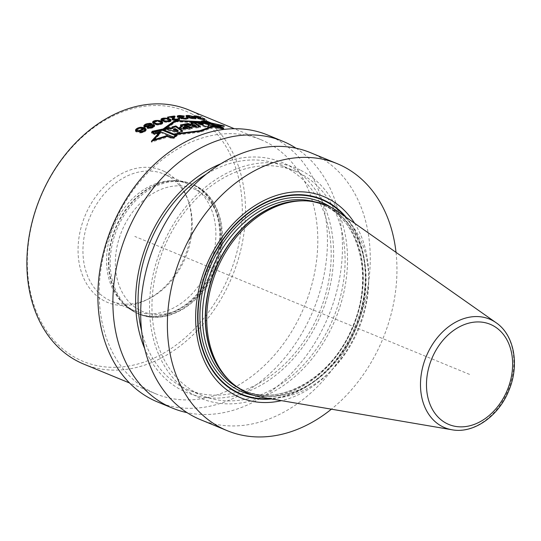 <?xml version="1.0" encoding="UTF-8"?>
<svg xmlns="http://www.w3.org/2000/svg" width="541" height="541" viewBox="0 0 541 541"><rect width="100%" height="100%" fill="white"/><g stroke="black" fill="none" stroke-linecap="round" stroke-linejoin="round"><path stroke-width="0.41" stroke-dasharray="2.71 2.03" d="M396.019 252.363A144.386 108.971 -67.6 0 1 331.39 409.179M310.5 152.67A144.386 108.971 112.4 0 1 315.356 154.861A144.386 108.971 -67.6 0 1 354.849 330.936A144.386 108.971 -67.6 0 1 200.461 419.654M354.585 223.23A108.842 82.144 -67.6 0 1 358.115 328.461A108.842 82.144 -67.6 0 1 281.462 400.651M337.922 211.517A101.87 76.883 -67.6 0 1 358.811 328.752A101.87 76.883 -67.6 0 1 261.384 397.222M300.174 170.043A124.538 93.992 112.4 0 0 164.051 241.901A124.538 93.992 112.4 0 0 196.883 396.553A124.538 93.992 -67.6 0 0 333.006 324.695A124.538 93.992 -67.6 0 0 300.174 170.043M294.811 170.997A121.468 91.672 112.4 0 1 298.896 172.836A121.468 91.672 -67.6 0 1 332.127 320.962A121.468 91.672 -67.6 0 1 202.239 395.599A121.468 91.672 -67.6 0 1 198.155 393.76A121.468 91.672 112.4 0 1 164.931 245.628A121.468 91.672 112.4 0 1 294.811 170.997L280.914 165.269A121.468 91.672 112.4 0 0 206.222 174.175M280.914 165.269A121.468 91.672 112.4 0 1 284.999 167.108A121.468 91.672 -67.6 0 1 318.223 315.234A121.468 91.672 -67.6 0 1 188.342 389.872A121.468 91.672 -67.6 0 1 184.258 388.025A121.468 91.672 112.4 0 1 141.62 330.916M220.809 163.822A124.538 93.992 112.4 0 1 286.27 164.315A124.538 93.992 -67.6 0 1 319.102 318.967A124.538 93.992 -67.6 0 1 182.98 390.818A124.538 93.992 112.4 0 1 144.67 348.539M296.069 148.22A144.386 108.971 -67.6 0 1 328.421 316.228A144.386 108.971 -67.6 0 1 187.085 412.648M157.641 402.004A144.386 108.971 -67.6 0 0 312.035 313.286A144.386 108.971 -67.6 0 0 272.536 137.211A144.386 108.971 112.4 0 0 267.68 135.027M260.89 139.659A137.509 103.777 112.4 0 1 265.516 141.749A137.509 103.777 -67.6 0 1 303.129 309.438A137.509 103.777 -67.6 0 1 156.092 393.929A137.509 103.777 -67.6 0 1 151.466 391.846A137.509 103.777 112.4 0 1 113.853 224.157A137.509 103.777 112.4 0 1 260.89 139.659L234.341 128.717M83.808 364.134A137.509 103.777 -67.6 0 0 230.845 279.643A137.509 103.777 -67.6 0 0 193.232 111.953A137.509 103.777 112.4 0 0 188.606 109.87M167.061 136.352L153.887 140.64L160.339 133.586L159.717 133.329M171.355 137.482L171.341 138.273L167.054 136.508M173.938 137.448L173.918 138.259L171.341 138.273M176.988 135.027L176.975 135.723L173.918 138.259M174.615 133.857L174.601 134.743L176.975 135.723M199.893 131.192L199.886 131.578L174.601 134.743M212.471 126.702L204.938 129.218M200.704 131.152L199.886 131.578M216.799 127.338L216.779 128.19L212.464 126.939M222.513 128.183L222.493 129.042L216.779 128.19M223.453 128.143L223.44 128.974L222.493 129.042M217.042 125.431L217.022 126.33L223.44 128.974M221.56 125.742L221.546 126.31L217.022 126.33M211.964 123.334L211.95 124.241L221.546 126.31M206.094 120.914L206.074 121.82L211.95 124.241M204.14 120.569L204.119 121.468L206.074 121.82M201.698 121.177L201.685 121.996L204.119 121.468M204.221 122.144L204.2 123.037L201.685 121.996M176.089 120.886L176.068 121.759L204.2 123.037M164.031 129.495L164.011 130.388L176.068 121.759M163.01 129.076L162.997 129.962L164.011 130.388M152.379 131.355L152.366 132.254L162.997 129.962M151.825 132.491L151.811 133.228L152.366 132.254M155.037 133.755L155.024 134.547L151.811 133.228M159.473 133.228L155.024 134.547M160.359 132.687L160.339 133.586M152.467 140.876L151.372 142.195L167.913 137.022L171.199 138.381L174.053 138.34L177.245 135.69L175.981 135.169L200.941 132.011L213.654 127.331L216.731 128.224L223.71 129.029L218.124 126.729L224.231 126.851L211.288 123.909L206.168 121.799L203.957 121.407L201.421 121.962L202.99 122.604L174.993 121.319M163.7 129.36L163.139 129.847L152.183 132.193L151.561 133.296L154.936 134.682L159.372 133.363M203.916 121.833L202.476 122.138L209.211 124.91M202.341 123.037L200.975 122.672L203.152 124.707M196.944 122.834L195.375 123.078L205.404 127.209L208.725 127.23L208.481 126.344M208.265 125.553L216.867 128.068L221.999 128.846L218.496 127.399M192.204 123.578L191.115 123.761L192.386 124.586M186.3 124.653L184.359 125.025L195.822 128.041L200.447 127.487L199.352 126.702M192.265 125.715L194.07 125.404L196.342 126.892M181.796 125.532L180.363 125.823L182.283 126.621M179.713 127.75L179.524 128.197L182.878 129.996L189.418 129.448L192.204 128.765L190.858 128.21M182.993 128.109L184.393 127.378L187.497 128.657M172.924 127.575L172.085 127.784L172.91 128.332M166.614 129.218L164.971 129.691L179.233 133.336L182.601 131.666L181.864 131.132M173.546 129.921L175.101 129.468L178.043 131.192M154.435 132.092L153.056 132.43L156.133 133.701L160.44 132.531L173.566 137.941L176.068 135.872L175.352 135.575M151.392 141.262L151.372 142.195M167.933 136.129L167.913 137.022M154.956 133.783L154.936 134.682M151.581 132.389L151.561 133.296M152.19 131.686L152.183 132.193M163.159 129.137L163.139 129.847M203.003 121.989L202.99 122.604M201.441 121.069L201.421 121.962M203.977 120.602L203.957 121.407M206.182 120.954L206.168 121.799M211.308 123.064L211.288 123.909M224.251 125.925L224.231 126.851M218.145 125.884L218.124 126.729M223.731 128.129L223.71 129.029M222.662 128.21L222.642 129.103M216.752 127.331L216.731 128.224M213.675 126.445L213.654 127.331M200.961 131.138L200.941 132.011M176.001 134.432L175.981 135.169M177.265 134.804L177.245 135.69M174.067 137.448L174.053 138.34M171.22 137.482L171.199 138.381M202.496 121.245L202.476 122.138M222.02 127.947L221.999 128.846M216.88 127.176L216.867 128.068M208.738 126.351L208.725 127.23M205.424 126.33L205.404 127.209M195.389 122.192L195.375 123.078M200.995 121.779L200.975 122.672M191.129 122.888L191.115 123.761M200.461 126.608L200.447 127.487M195.842 127.162L195.822 128.041M184.373 124.153L184.359 125.025M180.376 124.951L180.363 125.823M192.224 127.892L192.204 128.765M172.106 126.912L172.085 127.784M182.615 130.787L182.601 131.666M179.247 132.45L179.233 133.336M164.985 128.805L164.971 129.691M156.153 132.802L156.133 133.701M160.461 131.639L160.44 132.531M153.076 131.531L153.056 132.43M176.082 134.98L176.068 135.872M173.587 137.049L173.566 137.941M175.115 128.589L175.101 129.468M184.413 126.506L184.393 127.378M194.091 124.531L194.07 125.404M194.023 117.079L194.003 117.979L194.834 118.662L193.766 118.797L190.175 118.215L187.233 116.694L190.249 116.775L194.003 117.979M194.719 117.438L194.706 118.33M192.988 116.653L192.968 117.553M191.913 116.281L191.893 117.174M190.27 115.882L190.249 116.775M189.411 115.733L189.391 116.626M188.315 115.646L188.295 116.538M187.517 115.693L187.504 116.579M187.369 116.646L187.362 117.059M188.072 116.937L188.058 117.424M189.107 117.296L189.093 117.85M190.182 117.593L190.175 118.215M191.825 117.931L191.812 118.587M192.691 118.053L192.677 118.716M193.779 118.161L193.766 118.797M194.577 118.209L194.564 118.763M194.848 118.195L194.834 118.662M193.834 117.005L197.519 118.107L197.276 118.364L198.757 118.973L202.618 119.703A136.589 103.088 -67.6 0 1 202.997 119.75L204.626 119.859L204.383 119.52A136.589 103.088 112.4 0 0 203.443 119.372L202.442 119.466A136.589 103.088 112.4 0 0 201.692 119.372L198.621 118.675L199.325 118.398A136.589 103.088 -67.6 0 1 200.075 118.493L199.487 118.249A136.589 103.088 112.4 0 0 198.736 118.154L195.626 117.498L195.01 117.072L196.031 117.093A136.589 103.088 -67.6 0 1 197.161 117.235L199.933 117.877A136.589 103.088 -67.6 0 1 200.873 118.033L196.613 116.957A136.589 103.088 112.4 0 0 195.105 116.768L193.834 117.005L193.854 116.105M194.848 117.992L191.237 116.768L187.558 116.234L185.948 116.633L188.302 117.924L194.51 119.101L196.113 118.783L195.098 118.094M180.944 117.823L178.408 117.302L179.416 116.775A136.589 103.088 -67.6 0 1 180.552 116.694L183.325 116.957A136.589 103.088 -67.6 0 1 184.271 116.924L179.997 116.376A136.589 103.088 112.4 0 0 178.483 116.484L177.205 117.201L180.897 118.039L180.653 118.52L181.35 118.905L186.003 119.304A136.589 103.088 -67.6 0 1 186.381 119.277L188.018 118.979L187.781 118.452A136.589 103.088 112.4 0 0 186.834 118.486L185.834 118.959A136.589 103.088 112.4 0 0 185.076 119.013L181.999 118.689L181.871 118.249L182.709 118.039A136.589 103.088 -67.6 0 1 183.467 117.985L182.872 117.742A136.589 103.088 112.4 0 0 182.114 117.796L181.796 117.803M173.553 117.012A136.589 103.088 112.4 0 0 167.494 118.026L168.237 118.33A136.589 103.088 -67.6 0 1 173.546 117.417M172.363 119.101L172.119 119.818L173.6 120.427L177.292 120.366A136.589 103.088 -67.6 0 1 178.05 120.237L179.693 119.744L179.456 119.128A136.589 103.088 112.4 0 0 178.584 119.243M178.571 119.493L178.577 119.243A136.589 103.088 112.4 0 0 178.51 119.257L177.502 119.906A136.589 103.088 112.4 0 0 176.745 120.028L173.661 119.879L175.061 117.214L174.587 117.018M169.779 119.913L166.256 118.946L162.239 119.27M161.57 119.514L160.934 120.305L161.401 120.893L165.816 122.313L170.503 121.678L171.132 120.954L170.672 120.4M169.718 120.616L169.576 121.421L166.811 121.935L164.085 121.468L162.354 120.623L162.226 120.048L165.262 119.27L169.718 120.616L169.739 119.737M161.387 122.11L157.898 121.218L153.874 121.833M153.204 122.151L152.569 123.078L153.029 123.72L157.445 125.086L162.138 124.099L162.773 123.233L162.314 122.624M153.854 122.712L156.038 121.725L158.547 121.772L160.663 122.503L161.489 123.544L158.439 124.606L155.713 124.227L153.982 123.362M153.786 125.573L151.27 125.634L151.825 124.917L151.466 124.457M151.02 124.274L146.388 124.741A136.589 103.088 112.4 0 0 145.367 125.194M144.44 125.742L143.798 126.824L144.156 127.318L147.456 127.324L147.098 128.014L147.747 128.623L152.386 128.028A136.589 103.088 -67.6 0 1 153.144 127.69L154.462 126.635L154.232 125.755M147.774 126.79L145.11 126.858L146.171 125.471A136.589 103.088 -67.6 0 1 146.936 125.133L150.513 124.849L149.451 126.168A136.589 103.088 112.4 0 0 148.687 126.506L148.505 126.56M150.736 128.007L148.403 128.048L149.275 126.75A136.589 103.088 -67.6 0 1 150.04 126.411L153.279 126.148L152.406 127.385A136.589 103.088 112.4 0 0 151.642 127.723L150.736 128.007L150.743 127.608M136.034 130.029L135.541 131.328L136.636 132.16L141.282 131.267A136.589 103.088 -67.6 0 1 142.236 130.746L143.595 129.34L144.839 130.205L144.204 131.375A136.589 103.088 112.4 0 0 143.054 131.997L140.64 132.484A136.589 103.088 112.4 0 0 139.679 133.032L143.987 132.2A136.589 103.088 -67.6 0 1 144.751 131.781L146.07 130.537L145.691 129.502M144.041 128.65L143.581 128.494M142.587 128.224L140.302 128.156L137.799 128.92A136.589 103.088 112.4 0 0 136.941 129.38M142.391 129.556L141.688 130.34A136.589 103.088 112.4 0 0 140.349 131.064L138.083 131.619L136.751 131.071M136.69 130.672L137.394 129.847A136.589 103.088 -67.6 0 1 138.726 129.123L141.147 128.684L142.472 129.231M193.786 115.957L193.766 116.856M194.05 116.234L194.036 116.788M195.118 116.159L195.105 116.768M196.626 116.254L196.613 116.957M197.526 116.389L197.512 117.126M198.574 116.586L198.561 117.356M199.44 116.802L199.419 117.573M200.258 117.012L200.244 117.816M200.894 117.113L200.873 118.033M199.954 116.964L199.933 117.877M199.467 116.815L199.446 117.728M198.797 116.633L198.777 117.546M198.27 116.518L198.249 117.431M197.181 116.329L197.161 117.235M196.052 116.187L196.031 117.093M195.254 116.146L195.233 117.045M195.024 116.166L195.01 117.072M194.936 116.592L194.929 117.154M195.044 116.633L195.03 117.255M195.639 116.815L195.626 117.498M196.606 117.045L196.593 117.782M197.472 117.187L197.451 117.965M198.75 117.485L198.736 118.154M199.501 117.512L199.487 118.249M200.096 117.586L200.075 118.493M199.345 117.492L199.325 118.398M198.506 117.485L198.493 118.391M198.419 117.952L198.412 118.472M198.635 118.026L198.621 118.675M198.932 118.107L198.919 118.797M199.757 118.296L199.737 119.02M200.616 118.479L200.603 119.203M201.705 118.655L201.692 119.372M202.462 118.763L202.442 119.466M203.254 118.864L203.24 119.534M203.517 118.885L203.511 119.493M203.457 118.459L203.443 119.372M204.397 118.952L204.383 119.52M204.802 118.817L204.782 119.737M204.64 118.946L204.626 119.859M204.187 118.959L204.167 119.865M203.017 118.837L202.997 119.75M202.638 118.79L202.618 119.703M201.171 118.58L201.151 119.487M200.123 118.384L200.102 119.284M198.777 118.073L198.757 118.973M197.992 117.81L197.979 118.716M197.702 117.688L197.681 118.587M197.296 117.465L197.276 118.364M197.228 117.316L197.208 118.215M197.533 117.593L197.519 118.107M196.302 116.991L196.282 117.891M195.484 116.775L195.463 117.674M194.699 116.518L194.679 117.417M194.111 116.274L194.091 117.174M193.779 116.978L193.766 117.546M192.853 116.606L192.839 117.228M192.217 116.389L192.204 117.032M191.25 116.119L191.237 116.768M190.243 115.875L190.222 116.558M188.85 115.693L188.836 116.329M187.571 115.686L187.558 116.234M186.084 115.882L186.07 116.45M185.969 115.747L185.948 116.633M186.178 115.997L186.165 116.883M186.435 116.18L186.415 117.066M186.983 116.491L186.97 117.377M188.315 117.039L188.302 117.924M189.249 117.336L189.228 118.222M189.877 117.519L189.857 118.405M190.845 117.762L190.831 118.648M191.859 117.938L191.839 118.831M193.245 118.127L193.225 119.013M194.53 118.209L194.51 119.101M195.511 118.181L195.49 119.074M196.011 118.039L195.991 118.932M196.133 117.884L196.113 118.783M195.91 118.066L195.903 118.56M177.164 116.099L177.144 116.978M177.225 116.322L177.205 117.201M178.496 116.092L178.483 116.484M180.011 115.848L179.997 116.376M180.917 115.815L180.904 116.389M181.965 115.842L181.959 116.477M182.831 115.957L182.817 116.579M183.656 116.058L183.642 116.748M184.292 116.038L184.271 116.924M183.345 116.072L183.325 116.957M182.858 115.963L182.844 116.842M182.189 115.855L182.168 116.741M181.661 115.815L181.641 116.7M180.566 115.815L180.552 116.694M179.429 115.896L179.416 116.775M178.631 116.031L178.618 116.91M178.402 116.126L178.388 117.005M178.415 116.87L178.408 117.302M179.01 117.018L179.003 117.546M179.984 117.14L179.97 117.755M180.85 117.16L180.836 117.823M182.128 117.309L182.114 117.796M182.885 117.147L182.872 117.742M183.487 117.106L183.467 117.985M182.73 117.16L182.709 118.039M181.884 117.377L181.871 118.249M182.006 118.215L181.999 118.689M182.303 118.269L182.297 118.81M183.129 118.371L183.115 118.959M183.994 118.445L183.981 119.027M185.09 118.452L185.076 119.013M185.84 118.432L185.834 118.959M186.638 118.364L186.631 118.844M186.909 118.33L186.902 118.689M186.855 117.607L186.834 118.486M188.2 117.816L188.18 118.702M188.038 118.094L188.018 118.979M187.578 118.256L187.558 119.135M186.402 118.398L186.381 119.277M186.023 118.425L186.003 119.304M184.549 118.472L184.528 119.351M183.494 118.418L183.48 119.297M182.148 118.249L182.128 119.128M181.363 118.026L181.35 118.905M181.073 117.904L181.052 118.783M180.667 117.64L180.653 118.52M180.606 117.417L180.586 118.296M179.673 117.133L179.659 118.012M178.855 116.991L178.834 117.87M178.07 116.768L178.057 117.647M177.482 116.525L177.462 117.404M175.081 116.335L175.061 117.214M173.965 119.575L173.959 120.001M174.79 119.635L174.784 120.116M175.656 119.635L175.642 120.129M176.751 119.547L176.745 120.028M177.509 119.453L177.502 119.906M178.307 119.311L178.3 119.696M178.523 118.378L178.51 119.257M179.876 118.52L179.855 119.399M179.707 118.864L179.693 119.744M179.247 119.094L179.227 119.974M178.07 119.365L178.05 120.237M177.313 119.487L177.292 120.366M176.021 119.629L176.008 120.501M174.973 119.649L174.953 120.521M173.62 119.554L173.6 120.427M172.836 119.351L172.822 120.224M172.545 119.223L172.525 120.102M172.139 118.946L172.119 119.818M172.079 118.689L172.058 119.561M168.251 117.458L168.237 118.33M167.514 117.154L167.494 118.026M167.866 118.864L167.859 119.243M167.237 118.675L167.223 119.101M166.263 118.506L166.256 118.946M165.248 118.391L165.242 118.892M163.855 118.499L163.849 118.932M161.069 119.622L161.062 119.96M160.954 119.426L160.934 120.305M161.164 119.777L161.15 120.657M161.421 120.014L161.401 120.893M161.969 120.379L161.948 121.252M163.301 120.927L163.281 121.799M164.227 121.177L164.214 122.05M164.863 121.306L164.843 122.178M165.837 121.441L165.816 122.313M166.851 121.461L166.831 122.334M168.244 121.387L168.224 122.259M169.529 121.143L169.509 122.023M170.523 120.799L170.503 121.678M171.03 120.393L171.01 121.265M171.152 120.082L171.132 120.954M169.042 119.331L169.022 120.203M168.778 121.285L168.772 121.718M167.683 121.414L167.676 121.901M166.817 121.461L166.811 121.935M165.167 121.346L165.161 121.779M162.516 118.898L162.496 119.771M163.321 118.587L163.301 119.46M164.417 118.411L164.396 119.284M165.282 118.391L165.262 119.27M166.926 118.58L166.912 119.453M168.008 118.905L167.987 119.777M158.871 120.981L158.865 121.346M157.904 120.846L157.898 121.218M156.89 120.778L156.883 121.225M155.497 120.974L155.483 121.353M152.582 122.192L152.569 123.078M152.799 122.584L152.778 123.463M153.049 122.841L153.029 123.72M153.597 123.213L153.576 124.099M154.929 123.767L154.909 124.646M155.855 123.997L155.842 124.876M156.491 124.105L156.477 124.991M157.465 124.207L157.445 125.086M158.479 124.173L158.459 125.059M159.872 124.011L159.859 124.89M161.164 123.666L161.144 124.545M162.158 123.22L162.138 124.099M162.665 122.719L162.645 123.598M162.794 122.354L162.773 123.233M160.684 121.624L160.663 122.503M161.38 122.05L161.36 122.929M159.642 121.198L159.629 122.077M158.567 120.893L158.547 121.772M156.917 120.771L156.904 121.651M156.051 120.846L156.038 121.725M154.956 121.11L154.936 121.989M154.151 121.502L154.131 122.388M156.802 124.139L156.795 124.518M158.452 124.173L158.439 124.606M159.318 124.072L159.311 124.518M160.413 123.862L160.406 124.241M151.521 124.525L151.507 125.417M151.277 125.214L151.27 125.634M151.838 124.031L151.825 124.917M149.904 123.774L149.898 124.126M148.89 123.774L148.883 124.18M143.818 125.931L143.798 126.824M144.177 126.418L144.156 127.318M144.616 126.601L144.603 127.5M145.739 126.722L145.718 127.622M146.949 126.547L146.929 127.439M147.111 127.121L147.098 128.014M147.321 127.548L147.308 128.44M147.767 127.73L147.747 128.623M148.89 127.852L148.87 128.744M149.904 127.764L149.884 128.657M151.304 127.507L151.284 128.4M152.4 127.135L152.386 128.028M153.164 126.804L153.144 127.69M153.969 126.33L153.955 127.216M154.483 125.749L154.462 126.635M154.611 125.329L154.591 126.215M152.819 125.133L152.812 125.485M151.805 125.154L151.798 125.539M147.862 123.97L147.849 124.863M146.956 124.241L146.936 125.133M148.924 123.774L148.903 124.66M150.087 123.781L150.067 124.667M150.526 123.963L150.513 124.849M150.04 126.411L150.067 125.776M149.458 125.789L149.451 126.168M146.726 126.58L146.719 127.02M145.563 126.702L145.556 127.04M145.576 124.985L145.556 125.877M146.192 124.579L146.171 125.471M153.299 125.255L153.279 126.148M153.002 125.133L152.981 126.026M152.177 125.113L152.156 125.999M150.973 125.255L150.953 126.141M149.296 125.857L149.275 126.75M148.68 126.263L148.667 127.155M148.707 127.832L148.701 128.17M149.532 127.798L149.526 128.176M138.794 131.179L138.78 132.092M137.779 131.321L137.759 132.241M140.193 130.821L140.173 131.734M141.296 130.354L141.282 131.267M142.256 129.84L142.236 130.746M143.061 129.272L143.04 130.178M143.615 128.44L143.595 129.34M143.913 128.562L143.892 129.461M144.609 129.022L144.589 129.928M144.86 129.306L144.839 130.205M142.344 131.896L142.33 132.254M141.471 132.105L141.465 132.45M139.7 132.119L139.679 133.032M140.335 132.187L140.315 133.106M141.499 132.105L141.485 133.018M142.898 131.754L142.885 132.667M144.007 131.287L143.987 132.2M144.772 130.875L144.751 131.781M145.576 130.313L145.556 131.213M146.084 129.637L146.07 130.537M140.322 128.697L140.302 128.156M135.541 129.84L135.52 130.753M135.561 130.408L135.541 131.328M135.919 130.936L135.899 131.855M136.657 131.24L136.636 132.16M138.09 131.28L138.083 131.619M138.767 131.186L138.76 131.524M139.639 130.963L139.625 131.321M142.242 128.048L142.222 128.954M141.796 127.865L141.783 128.772M141.16 127.784L141.147 128.684M139.47 127.974L139.45 128.88M138.746 128.217L138.726 129.123M137.414 128.941L137.394 129.847M136.988 129.313L136.968 130.225M190.892 113.461A135.216 102.053 -67.6 0 1 226.537 281.374A135.216 102.053 -67.6 0 1 78.743 359.393A135.216 102.053 112.4 0 1 43.097 191.48A135.216 102.053 112.4 0 1 190.892 113.461M164.423 171.497A71.398 53.884 -67.6 0 1 188.248 200.718A71.398 53.884 -67.6 0 1 147.565 299.416A71.398 53.884 -67.6 0 1 105.204 301.364A71.398 53.884 112.4 0 1 86.384 212.694A71.398 53.884 112.4 0 1 164.423 171.497M166.107 175.047A68.754 51.889 -67.6 0 1 189.046 203.186A68.754 51.889 -67.6 0 1 149.871 298.226A68.754 51.889 -67.6 0 1 111.399 301.141A68.754 51.889 -67.6 0 1 109.086 300.099A68.754 51.889 112.4 0 1 90.279 216.258A68.754 51.889 112.4 0 1 163.795 174.006A68.754 51.889 112.4 0 1 166.107 175.047M135.027 310.879A68.754 51.889 -67.6 0 0 208.549 268.634A68.754 51.889 -67.6 0 0 189.742 184.792A68.754 51.889 112.4 0 0 187.429 183.751A68.754 51.889 112.4 0 0 171.362 180.748A68.754 51.889 112.4 0 0 113.252 227.545A68.754 51.889 112.4 0 0 121.515 301.695A68.754 51.889 112.4 0 0 132.714 309.837A68.754 51.889 -67.6 0 0 135.027 310.879L111.399 301.141M469.554 374.399L134.817 236.431M346.301 217.408A105.651 79.737 -67.6 0 1 355.369 327.332A105.651 79.737 -67.6 0 1 271.481 398.947M344.739 216.312A105.177 79.378 -67.6 0 1 355.004 327.183A105.177 79.378 -67.6 0 1 269.601 398.622M330.882 207.271A102.79 77.573 -67.6 0 1 353.334 326.494A102.79 77.573 -67.6 0 1 253.391 395.275M229.242 380.377A100.957 76.193 112.4 0 0 243.639 390.345A100.957 76.193 -67.6 0 0 247.034 391.873A100.957 76.193 -67.6 0 0 354.991 329.848A100.957 76.193 -67.6 0 0 327.373 206.73A100.957 76.193 112.4 0 0 323.978 205.201L321.192 204.052L324.546 205.566C360.577 221.668 373.872 279.934 351.873 328.34C331.633 377.713 280.272 407.096 244.255 390.73A100.957 76.193 -67.6 0 0 352.205 328.698A100.957 76.193 -67.6 0 0 324.593 205.587A100.957 76.193 112.4 0 0 321.192 204.052A100.957 76.193 112.4 0 0 314.483 201.759M237.878 387.627A100.957 76.193 112.4 0 0 240.86 389.202A100.957 76.193 -67.6 0 0 244.255 390.73L247.034 391.873L243.687 390.365C237.702 387.43 232.292 383.488 227.45 378.551A101.018 76.24 112.4 0 0 243.903 390.521A101.018 76.24 -67.6 0 0 354.314 332.235A101.018 76.24 -67.6 0 0 327.684 206.79A101.018 76.24 112.4 0 0 300.688 200.853C308.897 200.745 316.661 202.199 323.978 205.201A100.957 76.193 112.4 0 0 303.251 200.819M496.111 322.727A58.726 44.321 -67.6 0 1 508.155 390.304A58.726 44.321 -67.6 0 1 451.992 429.777M189.431 128.569L189.418 129.448M171.362 180.748L174.378 180.708A70.005 52.835 112.4 0 1 193.09 184.819A70.005 52.835 -67.6 0 1 211.545 271.751A70.005 52.835 -67.6 0 1 135.027 312.143A70.005 52.835 112.4 0 1 123.625 303.846L135.46 312.455L137.908 313.557A70.127 52.93 -67.6 0 1 135.554 312.495A70.127 52.93 112.4 0 1 116.369 226.97A70.127 52.93 112.4 0 1 191.358 183.879A70.127 52.93 112.4 0 1 193.719 184.941A70.127 52.93 -67.6 0 1 212.897 270.466A70.127 52.93 -67.6 0 1 137.908 313.557L139.233 314.105A70.127 52.93 -67.6 0 1 136.873 313.036A70.127 52.93 112.4 0 1 117.688 227.518A70.127 52.93 112.4 0 1 192.677 184.427L191.358 183.879C185.996 181.681 180.336 180.626 174.378 180.708A70.005 52.835 112.4 0 0 115.213 228.349A70.005 52.835 112.4 0 0 123.625 303.846L121.515 301.695M195.037 185.489A70.127 52.93 -67.6 0 1 214.222 271.007A70.127 52.93 -67.6 0 1 139.233 314.105C166.026 326.054 202.368 304.306 215.791 269.601C229.972 236.688 220.789 197.282 195.132 185.529L192.677 184.427A70.127 52.93 112.4 0 1 195.037 185.489M195.741 189.742A66.462 50.157 112.4 0 0 123.098 228.086A66.462 50.157 112.4 0 0 140.619 310.622A66.462 50.157 -67.6 0 0 213.262 272.272A66.462 50.157 -67.6 0 0 195.741 189.742M202.239 395.599L188.342 389.872M179.544 127.318L179.524 128.197M156.092 393.929L129.542 382.987M189.046 203.186L188.248 200.718M149.871 298.226L147.565 299.416M187.429 183.751L163.795 174.006"/><path stroke-width="0.81" d="M331.39 409.179A144.386 108.971 -67.6 0 1 227.146 430.65A144.386 108.971 -67.6 0 1 222.29 428.465A144.386 108.971 112.4 0 1 182.797 252.39A144.386 108.971 112.4 0 1 337.185 163.673A144.386 108.971 112.4 0 1 342.047 165.857A144.386 108.971 -67.6 0 1 396.019 252.363M227.146 430.65L200.461 419.654A144.386 108.971 -67.6 0 1 195.605 417.463A144.386 108.971 112.4 0 1 156.106 241.387A144.386 108.971 112.4 0 1 310.5 152.67L337.185 163.673M354.585 223.23A108.842 82.144 -67.6 0 0 327.305 198.182A108.842 82.144 112.4 0 0 208.339 260.985A108.842 82.144 112.4 0 0 237.032 396.14A108.842 82.144 -67.6 0 0 281.462 400.651M302.75 200.826A101.87 76.883 112.4 0 0 216.643 270.155A101.87 76.883 112.4 0 0 228.89 380.025L227.45 378.551A101.018 76.24 112.4 0 1 215.311 269.607A101.018 76.24 112.4 0 1 300.688 200.853L302.75 200.826A101.87 76.883 112.4 0 1 329.976 206.811A101.87 76.883 -67.6 0 1 337.922 211.517L496.111 322.727C514.403 335.062 519.63 365.216 508.885 390.44C498.802 416.056 473.747 433.929 451.992 429.777A58.726 44.321 -67.6 0 1 442.822 426.822A58.726 44.321 112.4 0 1 427.343 353.895A58.726 44.321 112.4 0 1 491.532 320.008A58.726 44.321 -67.6 0 1 496.111 322.727M451.992 429.777L261.384 397.222A101.87 76.883 -67.6 0 1 245.486 392.097A101.87 76.883 112.4 0 1 228.89 380.025M206.222 174.175A121.468 91.672 112.4 0 0 141.62 330.916M220.809 163.822A124.538 93.992 112.4 0 0 144.67 348.539M187.085 412.648A144.386 108.971 -67.6 0 1 172.653 408.191A144.386 108.971 -67.6 0 1 167.798 406.007A144.386 108.971 112.4 0 1 128.305 229.932A144.386 108.971 112.4 0 1 282.693 141.215A144.386 108.971 112.4 0 1 287.548 143.399A144.386 108.971 -67.6 0 1 296.069 148.22M282.693 141.215L267.68 135.027A144.386 108.971 112.4 0 0 113.292 223.744A144.386 108.971 112.4 0 0 152.785 399.819A144.386 108.971 -67.6 0 0 157.641 402.004L172.653 408.191M167.074 135.615L153.908 139.72L160.359 132.687L159.494 132.335L155.037 133.647L151.832 132.322L152.379 131.355L163.01 129.076L164.031 129.495L176.089 120.886L204.221 122.144L201.698 121.11L204.14 120.569L211.964 123.334L221.567 125.39L217.042 125.431L223.46 128.075L216.799 127.297L212.485 126.053L199.906 130.706L174.615 133.857L176.988 134.837L173.938 137.367L171.362 137.38L167.074 135.615L167.061 136.352M204.687 120.799L202.496 121.245L209.232 124.024L200.995 121.779L203.166 123.821L198.229 121.786L195.389 122.192L205.424 126.33L208.738 126.351L208.278 124.66L216.88 127.176L222.02 127.947L204.687 120.799L204.667 121.698L203.916 121.833M194.435 122.34L191.129 122.888L192.407 123.706L190.128 124.126L187.855 123.47L184.373 124.153L195.842 127.162L200.461 126.608L194.435 122.34L194.422 123.22L192.204 123.578M183.582 124.329L180.376 124.951L182.303 125.742L179.544 127.318L182.608 129.076L192.224 127.892L183.582 124.329L183.561 125.208L181.796 125.532M175.899 125.965L172.106 126.912L172.924 127.453L170.686 128.021L169.347 127.602L164.985 128.805L179.247 132.45L182.615 130.787L175.899 125.965L175.886 126.837L172.924 127.575M162.625 129.434L176.082 134.98L173.587 137.049L160.461 131.639L156.153 132.802L153.076 131.531L162.625 129.434L162.611 130.32L154.435 132.092M173.566 129.042L178.063 130.313L175.115 128.589L173.566 129.042L173.546 129.921L178.043 131.192L178.063 130.313M184.413 126.506L183.014 127.23L187.511 127.784L184.413 126.506M196.363 126.019L194.091 124.531L192.278 124.836L196.363 126.019L196.342 126.892L192.265 125.715L192.278 124.836M187.247 115.808L190.189 117.329L194.855 117.769L192.988 116.653L189.411 115.733L187.517 115.693L187.233 116.592M162.246 119.169L163.064 120.163L165.181 120.907L167.69 121.028L169.867 120.285L169.739 119.737L168.008 118.905L164.417 118.411L162.246 119.169L162.354 120.623M153.874 121.833L154.699 122.915L156.809 123.639L159.325 123.639L161.502 122.665L161.38 122.05L159.642 121.198L156.051 120.846L153.874 121.833L154.05 123.402M150.547 124.444L149.472 125.275A137.509 103.777 -67.6 0 0 148.707 125.613L145.57 126.148L145.11 125.451L146.192 124.579A137.509 103.777 -67.6 0 1 146.956 124.241L150.526 123.963L150.533 125.329L150.067 125.776M148.362 126.797L148.721 127.277L151.663 126.831A137.509 103.777 -67.6 0 1 152.427 126.499L153.299 125.255L150.06 125.519A137.509 103.777 -67.6 0 0 149.296 125.857L148.362 126.797L148.403 128.048M136.711 129.759L137.022 130.449L138.097 130.706L140.369 130.158A137.509 103.777 -67.6 0 1 141.708 129.434L142.411 128.65L142.242 128.048L140.335 127.798L138.746 128.217A137.509 103.777 -67.6 0 0 137.414 128.941L136.711 129.759L137.001 131.362M234.341 128.717L188.606 109.87A137.509 103.777 112.4 0 0 41.569 194.361A137.509 103.777 112.4 0 0 79.182 362.051A137.509 103.777 -67.6 0 0 83.808 364.134L129.542 382.987M159.392 132.464L154.956 133.783L151.581 132.389L152.197 131.294L163.159 128.961L175.007 120.44L203.01 121.718L201.441 121.069L203.977 120.508L206.189 120.9L211.308 123.01L224.251 125.925L218.145 125.823L223.731 128.129L216.752 127.331L213.675 126.445L200.961 131.138L176.001 134.276L177.265 134.804L174.067 137.448L171.22 137.482L167.933 136.129L151.392 141.262L159.392 132.464L159.372 133.363L152.467 140.876M194.943 116.254L198.75 117.248A137.509 103.777 -67.6 0 1 199.507 117.343L200.096 117.586A137.509 103.777 -67.6 0 0 199.345 117.492L198.642 117.776L201.712 118.465A137.509 103.777 -67.6 0 1 202.462 118.56L203.457 118.459A137.509 103.777 -67.6 0 1 204.403 118.607L204.64 118.946L203.017 118.837A137.509 103.777 -67.6 0 0 202.638 118.79L197.992 117.81L197.296 117.465L197.539 117.201L193.854 116.105L195.125 115.862A137.509 103.777 -67.6 0 1 196.626 116.051L200.894 117.113A137.509 103.777 -67.6 0 0 199.954 116.964L197.181 116.329A137.509 103.777 -67.6 0 0 196.052 116.187L195.024 116.166L194.936 116.592M193.786 116.653L188.856 115.436L185.969 115.747L188.315 117.039L191.859 117.938L196.011 118.039L195.112 117.201L193.779 116.978M178.32 116.288L182.134 116.917A137.509 103.777 -67.6 0 1 182.892 116.863L183.487 117.106A137.509 103.777 -67.6 0 0 182.73 117.16L181.884 117.377L182.31 117.931L185.096 118.134A137.509 103.777 -67.6 0 1 185.847 118.08L186.855 117.607A137.509 103.777 -67.6 0 1 187.801 117.566L188.038 118.094L186.402 118.398A137.509 103.777 -67.6 0 0 186.023 118.425L181.363 118.026L180.667 117.64L180.917 117.167L177.225 116.322L178.503 115.605A137.509 103.777 -67.6 0 1 180.018 115.497L184.292 116.038A137.509 103.777 -67.6 0 0 183.345 116.072L180.566 115.815A137.509 103.777 -67.6 0 0 179.429 115.896L178.402 116.126L178.307 116.836M174.337 116.031A137.509 103.777 -67.6 0 0 167.514 117.154L168.251 117.458A137.509 103.777 -67.6 0 1 173.56 116.545L172.139 118.946L173.62 119.554L177.313 119.487A137.509 103.777 -67.6 0 1 178.07 119.365L179.707 118.864L179.47 118.249A137.509 103.777 -67.6 0 0 178.523 118.378L177.516 119.027A137.509 103.777 -67.6 0 0 176.758 119.155L173.681 119.006L175.081 116.335L174.337 116.031L174.317 116.91A136.589 103.088 112.4 0 0 173.553 117.012M168.806 118.628L163.869 118.06L161.59 118.641L160.954 119.426L163.301 120.927L166.851 121.461L169.529 121.143L171.03 120.393L170.138 119.182L168.806 118.628L168.792 119.23M160.447 120.839L155.504 120.474L153.218 121.265L152.582 122.192L154.929 123.767L158.479 124.173L161.164 123.666L162.665 122.719L161.779 121.387L160.447 120.839L160.434 121.522M153.806 124.687L154.611 125.329L153.164 126.804A137.509 103.777 -67.6 0 0 152.4 127.135L148.89 127.852L147.321 127.548L147.477 126.432L144.616 126.601L143.818 125.931L143.947 125.478L145.258 124.356A137.509 103.777 -67.6 0 1 146.408 123.855L151.04 123.389L151.838 124.031L151.291 124.748L153.806 124.687L153.786 125.573L152.812 125.485M144.92 129.684L144.217 130.469A137.509 103.777 -67.6 0 0 143.074 131.091L140.66 131.571A137.509 103.777 -67.6 0 0 139.7 132.119L144.007 131.287A137.509 103.777 -67.6 0 1 144.772 130.875L146.07 129.096L143.832 127.656L140.322 127.257L137.82 128.014A137.509 103.777 -67.6 0 0 136.859 128.528L135.541 129.84L135.919 130.936L136.657 131.24L138.794 131.179L141.296 130.354A137.509 103.777 -67.6 0 1 142.256 129.84L143.913 128.562L144.86 129.306L144.623 131.01M153.908 139.72L153.894 140.369M199.906 130.706L199.893 131.192M212.485 126.053L212.471 126.702M204.938 129.218L200.704 131.152M221.567 125.39L221.56 125.742M159.494 132.335L159.379 133.262M175.345 121.306L163.7 129.36M209.232 124.024L209.211 124.91L202.341 123.037M203.166 123.821L203.152 124.707L198.216 122.672L196.944 122.834M208.481 126.344L208.278 124.66M218.496 127.399L204.667 121.698M192.407 123.706L192.386 124.586L190.114 125.005L187.842 124.349L186.3 124.653M199.352 126.702L194.422 123.22M182.303 125.742L182.283 126.621L179.713 127.75M190.858 128.21L183.561 125.208M187.511 127.784L187.497 128.657L182.993 128.109L183.014 127.23M172.924 127.453L172.91 128.332L170.665 128.907L169.333 128.488L166.614 129.218M181.864 131.132L175.886 126.837M175.352 135.575L162.611 130.32M152.197 131.294L152.19 131.686M175.007 120.44L174.993 121.319M198.229 121.786L198.216 122.672M187.855 123.47L187.842 124.349M190.128 124.126L190.114 125.005M169.347 127.602L169.333 128.488M170.686 128.021L170.665 128.907M187.382 116.173L187.369 116.646M188.079 116.538L188.072 116.937M194.584 117.87L194.577 118.209M194.855 117.769L194.848 118.195M187.558 116.234L186.571 116.274M195.646 118.391L194.848 117.992M182.114 117.796L180.836 117.823M178.483 116.484L177.414 116.795M173.56 116.545L173.546 117.417L172.058 119.561M178.584 119.243A136.589 103.088 112.4 0 0 178.577 119.243L178.591 118.614M162.564 119.155L161.062 119.96M170.922 120.623L169.779 119.913M154.199 121.684L152.697 122.679M162.564 122.868L161.387 122.11M151.825 124.917L149.898 124.126M145.367 125.194A136.589 103.088 112.4 0 0 145.245 125.248L143.926 126.371M147.477 126.432L147.226 127.561M154.591 126.215L153.786 125.573M148.687 126.506L147.47 126.858M145.11 126.858L145.11 125.451M153.36 125.6L153.022 126.993M146.05 130.002L144.041 128.65M143.811 128.555L142.378 128.203M136.941 129.38A136.589 103.088 112.4 0 0 136.846 129.434L135.52 130.753M142.493 128.332L142.114 129.975M194.057 115.889L194.05 116.234M194.517 115.842L194.503 116.437M198.425 117.566L198.419 117.952M204.403 118.607L204.397 118.952M197.539 117.201L197.533 117.593M195.112 117.201L195.098 118.094M187.578 115.341L187.571 115.686M186.591 115.382L186.571 116.254M195.923 117.661L195.91 118.066M195.666 117.492L195.653 118.141M177.434 115.923L177.421 116.477M177.894 115.727L177.874 116.606M178.503 115.605L178.496 116.092M180.018 115.497L180.011 115.848M178.429 116.423L178.415 116.87M179.017 116.667L179.01 117.018M182.134 116.917L182.128 117.309M181.803 117.532L181.79 118.148M182.019 117.81L182.006 118.215M182.31 117.931L182.303 118.269M185.847 118.08L185.84 118.432M186.645 117.958L186.638 118.364M186.922 117.81L186.909 118.33M187.801 117.566L187.788 118.181M180.917 117.167L180.904 117.796M173.472 118.689L173.451 119.507M173.681 119.006L173.668 119.554M173.979 119.128L173.965 119.575M174.797 119.236L174.79 119.635M175.663 119.257L175.656 119.635M176.758 119.155L176.751 119.547M177.516 119.027L177.509 119.453M178.32 118.817L178.307 119.311M179.47 118.249L179.456 118.993M170.138 119.182L170.117 120.055M167.879 118.364L167.866 118.864M167.243 118.229L167.237 118.675M166.27 118.066L166.263 118.506M165.262 118.019L165.248 118.391M163.869 118.06L163.855 118.499M162.577 118.283L162.564 118.878M161.59 118.641L161.57 119.514M161.083 119.081L161.069 119.622M170.942 119.75L170.929 120.474M170.686 119.527L170.672 120.4M169.867 120.285L169.847 121.035M169.59 120.542L169.583 121.13M168.792 120.839L168.778 121.285M167.69 121.028L167.683 121.414M166.824 121.062L166.817 121.461M165.181 120.907L165.167 121.346M164.106 120.589L164.092 121.137M163.064 120.163L163.051 120.826M162.368 119.744L162.354 120.535M161.779 121.387L161.759 122.259M159.521 120.589L159.507 121.157M158.885 120.467L158.871 120.981M157.911 120.345L157.904 120.846M156.897 120.345L156.89 120.778M155.504 120.474L155.497 120.974M154.212 120.805L154.199 121.482M153.218 121.265L153.204 122.151M152.711 121.799L152.697 122.408M162.584 121.989L162.564 122.821M162.327 121.745L162.314 122.624M154.002 122.476L153.982 123.362M154.699 122.915L154.685 123.659M155.734 123.341L155.72 123.963M156.809 123.639L156.802 124.139M158.459 123.72L158.452 124.173M159.325 123.639L159.318 124.072M160.427 123.362L160.413 123.862M161.232 122.976L161.218 123.646M161.502 122.665L161.489 123.517M151.291 124.748L151.277 125.214M151.48 123.571L151.466 124.457M151.04 123.389L151.02 124.274M149.918 123.24L149.904 123.774M148.903 123.287L148.89 123.774M147.504 123.504L147.497 124.078M146.408 123.855L146.395 124.491M145.258 124.356L145.245 125.248M144.454 124.849L144.44 125.742M143.947 125.478L143.933 126.087M147.24 126.668L147.226 127.351M154.253 124.87L154.232 125.755M152.833 124.599L152.819 125.133M151.818 124.646L151.805 125.154M150.08 124.89L150.067 125.519M149.472 125.275L149.458 125.789M148.707 125.613L148.694 126.256M147.794 125.897L147.774 126.79M146.739 126.127L146.726 126.58M145.57 126.148L145.563 126.702M145.13 125.965L145.116 126.655M151.663 126.831L151.649 127.392M150.75 127.115L150.743 127.608M152.427 126.499L152.413 127.135M153.042 126.107L153.022 126.864M148.423 127.155L148.41 127.798M148.721 127.277L148.707 127.832M149.546 127.284L149.532 127.798M144.643 130.104L144.63 130.956M144.217 130.469L144.204 131.179M143.074 131.091L143.061 131.686M142.351 131.341L142.344 131.896M141.485 131.537L141.471 132.105M140.66 131.571L140.646 132.166M146.07 129.096L146.056 129.678M145.712 128.602L145.691 129.502M144.866 128.082L144.846 128.981M143.832 127.656L143.811 128.521M142.608 127.324L142.587 128.224M141.485 127.209L141.471 127.825M140.322 127.257L140.308 127.804M138.922 127.568L138.909 128.163M137.82 128.014L137.799 128.724M136.859 128.528L136.846 129.434M136.055 129.116L136.034 130.029M138.097 130.706L138.09 131.28M137.468 130.631L137.448 131.301M138.78 130.611L138.767 131.186M139.646 130.415L139.639 130.963M140.369 130.158L140.356 130.753M141.708 129.434L141.688 130.144M142.134 129.069L142.114 129.914M142.411 128.65L142.391 129.556M136.772 130.158L136.751 131.071M137.022 130.449L137.001 131.267M346.301 217.408A105.651 79.737 -67.6 0 0 325.466 200.867A105.651 79.737 112.4 0 0 209.982 261.83A105.651 79.737 112.4 0 0 237.837 393.03A105.651 79.737 -67.6 0 0 271.481 398.947M269.601 398.622A105.177 79.378 -67.6 0 1 237.993 392.583A105.177 79.378 112.4 0 1 210.266 261.972A105.177 79.378 112.4 0 1 325.229 201.286A105.177 79.378 -67.6 0 1 344.739 216.312M330.882 207.271A102.79 77.573 -67.6 0 0 324.235 203.457A102.79 77.573 112.4 0 0 211.889 262.764A102.79 77.573 112.4 0 0 238.987 390.406A102.79 77.573 -67.6 0 0 253.391 395.275M314.483 201.759A100.957 76.193 112.4 0 0 212.282 268.356A100.957 76.193 112.4 0 0 237.878 387.627M303.251 200.819A100.957 76.193 112.4 0 0 215.068 269.506A100.957 76.193 112.4 0 0 229.242 380.377M492.026 325.114A54.188 40.9 -67.6 0 1 506.315 392.408A54.188 40.9 -67.6 0 1 447.082 423.677A54.188 40.9 112.4 0 1 432.8 356.384A54.188 40.9 112.4 0 1 492.026 325.114"/></g></svg>
